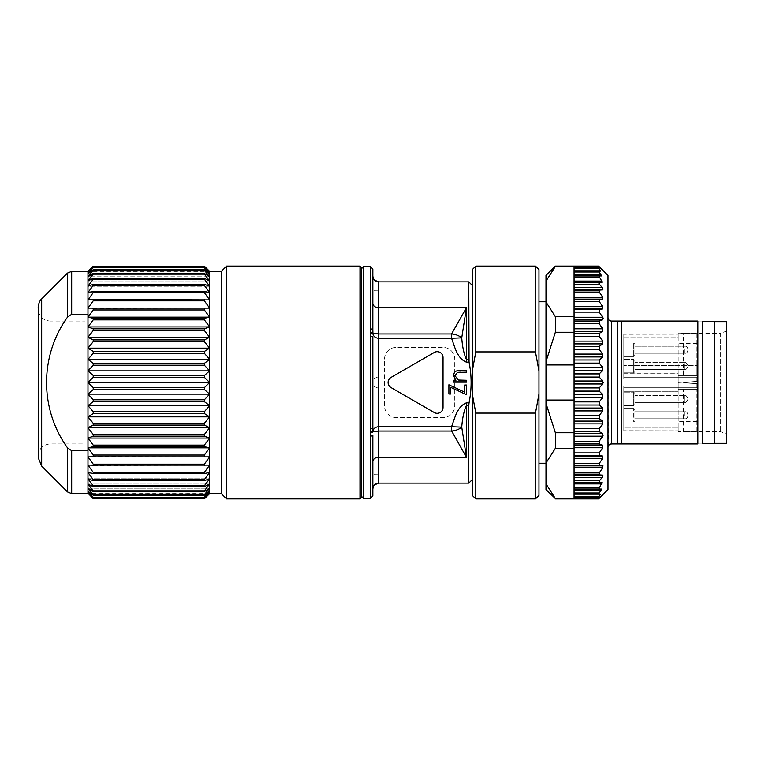 <?xml version="1.0" encoding="UTF-8"?>
<svg xmlns="http://www.w3.org/2000/svg" width="765" height="765" viewBox="0 0 765 765"><rect width="100%" height="100%" fill="white"/><g stroke="black" fill="none" stroke-linecap="round" stroke-linejoin="round"><path stroke-width="0.57" stroke-dasharray="3.83 2.87" d="M226.603 498.904L226.603 266.096M359.98 266.096L359.98 498.904M221.343 493.645L221.343 271.355M204.379 498.694L209.639 493.033L87.975 493.033L93.234 498.694L204.379 498.79L209.639 493.645L209.639 271.355L204.379 266.21L93.234 266.21L87.975 271.355L209.639 271.355M361.147 495.978L361.147 269.022L363.49 266.679L370.509 266.679L370.509 336.323A2.343 0.928 180 0 1 372.851 337.25L372.938 431.728A2.343 1.004 -175.7 0 1 370.643 432.426L370.509 436.107A2.343 1.081 180 0 0 372.851 435.036L372.851 495.978L370.509 498.321L363.49 498.321L361.147 495.978M93.234 266.306L87.975 271.967L93.234 267.387L204.379 267.387L209.639 271.967L204.379 266.306M209.639 493.645L87.975 493.645L87.975 273.784L93.234 269.816L204.379 269.816L209.639 273.784L204.379 267.674L93.234 267.387M93.234 273.488L204.379 273.488L209.639 276.796L204.379 270.303L93.234 270.303L87.975 276.796L209.639 276.796L87.975 276.796L93.234 273.488L87.975 280.965L209.639 280.965L204.379 274.166L93.234 274.166M204.379 269.816L204.379 270.303M204.379 273.488L204.379 274.166M93.234 284.36L204.379 284.36L209.639 286.244L204.379 279.215L93.234 279.215L87.975 286.244L209.639 286.244L87.975 286.244L93.234 284.36L93.234 285.393L87.975 292.584L209.639 292.584L204.379 285.393L93.234 285.393M204.379 278.355L209.639 280.965L87.975 280.965L93.234 278.355L204.379 278.355L204.379 279.215M204.379 284.36L204.379 285.393M93.234 299.526L209.639 299.909L204.379 292.632L93.234 292.632L87.975 299.909L209.639 299.909L87.975 299.909L93.234 299.526L93.234 300.855L87.975 308.132L93.234 308.515L93.234 309.978L87.975 317.169L93.234 318.307L93.234 319.894L87.975 326.932L93.234 328.816L93.234 330.49L87.975 337.298L93.234 339.909L93.234 341.668L87.975 348.151L93.234 351.46L93.234 353.287L87.975 359.387L93.234 363.356L93.234 365.221L87.975 370.882L93.234 375.462L93.234 377.346L87.975 382.5L93.234 387.654L93.234 389.538L87.975 394.118L93.234 399.779L93.234 401.644L87.975 405.613L93.234 411.713L93.234 413.54L87.975 416.849L93.234 423.332L93.234 425.091L87.975 427.702L93.234 434.51L93.234 436.184L87.975 438.068L93.234 445.106L93.234 446.693L87.975 447.831L93.234 455.022L93.234 456.485L87.975 456.868L93.234 464.145L93.234 465.474L87.975 465.091L209.639 465.091L93.234 465.474M204.379 291.446L209.639 292.584L87.975 292.584L93.234 291.446L204.379 291.446L204.379 292.632M93.234 308.515L209.639 308.132L204.379 300.855L93.234 300.855M204.379 299.526L204.379 300.855M93.234 318.307L204.379 318.307L209.639 317.169L204.379 309.978L93.234 309.978M204.379 308.515L204.379 309.978M93.234 328.816L204.379 328.816L209.639 326.932L204.379 319.894L93.234 319.894M204.379 318.307L204.379 319.894M93.234 339.909L204.379 339.909L209.639 337.298L204.379 330.49L93.234 330.49M204.379 328.816L204.379 330.49M93.234 351.46L204.379 351.46L209.639 348.151L204.379 341.668L93.234 341.668M204.379 339.909L204.379 341.668M93.234 363.356L204.379 363.356L209.639 359.387L204.379 353.287L93.234 353.287M204.379 351.46L204.379 353.287M93.234 375.462L204.379 375.462L209.639 370.882L204.379 365.221L93.234 365.221M204.379 363.356L204.379 365.221M93.234 387.654L204.379 387.654L209.639 382.5L204.379 377.346L93.234 377.346M204.379 375.462L204.379 377.346M93.234 399.779L204.379 399.779L209.639 394.118L204.379 389.538L93.234 389.538M204.379 387.654L204.379 389.538M93.234 411.713L204.379 411.713L209.639 405.613L204.379 401.644L93.234 401.644M204.379 399.779L204.379 401.644M93.234 423.332L204.379 423.332L209.639 416.849L204.379 413.54L93.234 413.54M204.379 411.713L204.379 413.54M93.234 434.51L204.379 434.51L209.639 427.702L204.379 425.091L93.234 425.091M204.379 423.332L204.379 425.091M93.234 445.106L204.379 445.106L209.639 438.068L204.379 436.184L93.234 436.184M204.379 434.51L204.379 436.184M93.234 455.022L204.379 455.022L209.639 447.831L204.379 446.693L93.234 446.693M204.379 445.106L204.379 446.693M93.234 464.145L204.379 464.145L209.639 456.868L93.234 456.485M204.379 455.022L204.379 456.485M204.379 464.145L204.379 465.474M93.234 479.607L204.379 479.607L209.639 472.416L204.379 473.554L93.234 473.554L87.975 472.416L209.639 472.416L87.975 472.416L93.234 479.607L93.234 480.64L87.975 478.756L209.639 478.756L204.379 480.64L93.234 480.64M204.379 472.368L209.639 465.091L87.975 465.091L93.234 472.368L204.379 472.368L204.379 473.554M204.379 479.607L204.379 480.64M93.234 490.834L204.379 490.834L209.639 484.035L204.379 486.645L93.234 486.645L87.975 484.035L209.639 484.035L87.975 484.035L93.234 491.513L87.975 488.204L209.639 488.204L204.379 491.513L93.234 491.513M204.379 485.785L209.639 478.756L87.975 478.756L93.234 485.785L204.379 485.785L204.379 486.645M204.379 490.834L204.379 491.513M93.234 497.327L204.379 497.327L209.639 491.216L204.379 495.185L93.234 495.185L87.975 491.216L209.639 491.216L87.975 491.216L93.234 497.613L87.975 493.033L209.639 493.033L204.379 497.613L93.234 497.613M204.379 494.697L209.639 488.204L87.975 488.204L93.234 494.697L204.379 494.697L204.379 495.185M370.509 336.323L370.643 432.426M370.509 328.893A2.343 1.081 180 0 1 372.851 329.964L372.851 269.022L370.509 266.679M370.633 431.957A2.343 0.995 175.2 0 0 372.938 430.963C373.703 428.324 375.625 426.908 378.694 426.717L378.694 338.283C375.625 338.092 373.703 336.676 372.938 334.037A2.343 0.995 -175.2 0 0 370.633 333.043M370.509 428.677A2.343 0.928 180 0 0 372.851 427.75M370.643 332.574A2.343 1.004 175.7 0 1 372.938 333.272L372.938 334.037M372.851 329.964L372.938 333.272L378.694 333.961L378.694 307.74A5.852 4.322 180 0 1 372.851 303.418L372.851 276.041L372.851 303.418M372.851 461.582L372.851 488.959L372.851 461.582A5.852 4.322 0 0 1 378.694 457.26L378.694 431.039L372.938 431.728M372.851 276.041L373.32 278.336M373.32 486.664L374.515 484.867M451.742 338.264L461.744 337.862C462.395 346.88 463.963 354.099 466.44 359.512L466.44 307.74L461.744 337.862C459.201 335.682 455.844 334.382 451.656 333.961L466.44 307.74L378.694 307.74L378.694 281.883L468.782 281.883L469.05 362.17L466.44 362.17C457.135 358.546 454.754 346.774 451.57 338.283L451.57 333.961L451.57 338.283L378.694 338.283L378.694 333.961L451.57 333.961M451.57 431.039L378.694 431.039L378.694 426.717L451.57 426.717C454.773 418.197 457.088 406.511 466.44 402.83L466.44 405.488L468.782 405.488L468.782 483.117L378.694 483.117L378.694 457.26L466.44 457.26L451.656 431.039C455.624 430.714 458.981 429.414 461.744 427.138L466.44 457.26L466.44 405.488C463.963 410.92 462.395 418.139 461.744 427.138L451.742 426.736L451.57 431.039L451.742 426.736M468.782 405.488L469.05 402.83C471.804 389.337 471.804 375.787 469.05 362.17M384.546 359.101A11.695 11.695 0 0 1 396.241 347.406L443.04 347.406A11.695 11.695 0 0 1 454.745 359.101L454.745 405.899A11.695 11.695 0 0 1 443.04 417.594L396.241 417.594A11.695 11.695 0 0 1 384.546 405.899L384.546 359.101A11.695 11.695 0 0 1 396.241 347.406L443.04 347.406A11.695 11.695 0 0 1 454.745 359.101L454.745 405.899A11.695 11.695 0 0 1 443.04 417.594L396.241 417.594A11.695 11.695 0 0 1 384.546 405.899L384.546 359.101M472.292 393.975L472.292 371.025L472.292 393.975L475.801 413.1L475.801 498.904M468.782 281.883L472.292 285.393L472.292 479.598L468.782 483.117M454.965 375.692L458.369 380.052L466.44 380.291L466.44 381.869L453.616 381.869L453.616 380.291L455.93 380.291L453.396 375.414M459.889 370.623L466.44 370.623L466.44 372.192L460.406 372.192M443.04 407.468L443.04 357.532A5.852 5.852 0 0 0 434.271 352.464L391.03 377.432A5.852 5.852 0 0 0 391.03 387.568L434.271 412.536A5.852 5.852 0 0 0 443.04 407.468M450.69 387.329L450.69 394.023L448.892 394.023L448.892 384.795L464.642 392.158L464.642 385.024L466.44 385.024L466.44 394.692L450.69 387.329M204.379 498.79L93.234 498.79L87.975 493.645M475.801 266.096L475.801 351.9L472.292 371.025M475.801 413.1L535.471 413.1L538.981 393.975L538.981 371.025L535.471 351.9L475.801 351.9M535.471 266.096L535.471 351.9M538.981 463.227L538.981 301.773M538.981 269.605L538.981 495.395M535.471 413.1L535.471 498.904M546 463.227L546 301.773L546 463.227M555.361 448.309L574.075 448.309L574.075 498.56L555.361 498.56L546 483.853L546 463.016L555.361 448.309L555.361 432.751L546 403.337L546 361.663L555.361 332.249L555.361 316.691L546 301.984L546 275.448M546 400.047L574.075 400.047L574.075 364.953L546 364.953L574.075 364.953L574.075 400.047L546 400.047L574.075 400.047L574.075 448.309M574.075 497.69L574.075 450.776L574.075 497.69M555.361 266.096L574.075 266.44L574.075 317.255L574.075 267.31L574.075 316.691L555.361 316.691M555.361 266.44L546 281.147M574.075 316.691L574.075 400.047M574.075 364.953L546 364.953M555.361 432.751L574.075 432.751M574.075 498.56L598.641 498.904M574.075 445.307L574.075 447.745L574.075 445.307L602.705 445.307L602.705 447.745L599.263 452.88L599.263 455.376L602.705 456.112L574.075 456.112M574.075 450.776L574.075 447.745L574.075 450.776M574.075 431.556L574.075 425.436L574.075 431.556M598.641 266.096L574.075 266.258L574.075 267.31L574.075 266.44M574.075 332.249L555.361 332.249M93.234 494.697L93.234 495.185M574.075 433.573L574.075 436.203L574.075 433.573L602.705 433.573L603.155 435.256M574.075 441.242L574.075 436.203L574.075 442.925L574.075 441.242L599.263 441.242L599.263 443.958L602.705 445.307M574.075 423.867L574.075 421.477L574.075 425.436L574.075 423.867L602.705 423.867L599.263 428.735L599.263 431.632L602.705 433.573M574.075 333.368L574.075 331.427L574.075 333.368L599.263 333.368L599.263 336.265L602.705 341.133L574.075 341.133L574.075 343.523L574.075 341.133M574.075 328.797L574.075 323.758L574.075 328.797L602.705 328.797L602.705 331.427L599.263 333.368M574.075 322.075L574.075 323.758L574.075 322.075M93.234 485.785L93.234 486.645M93.234 472.368L93.234 473.554M209.639 456.868L87.975 456.868M209.639 447.831L87.975 447.831M209.639 438.068L87.975 438.068M209.639 427.702L87.975 427.702M209.639 416.849L87.975 416.849M209.639 405.613L87.975 405.613M209.639 394.118L87.975 394.118M209.639 382.5L87.975 382.5M209.639 370.882L87.975 370.882M209.639 359.387L87.975 359.387M209.639 348.151L87.975 348.151M209.639 337.298L87.975 337.298M209.639 326.932L87.975 326.932M209.639 317.169L87.975 317.169M209.639 308.132L87.975 308.132M93.234 291.446L93.234 292.632M93.234 267.674L87.975 273.784L209.639 273.784L87.975 273.784L87.975 271.967L209.639 271.967L87.975 271.967L87.975 271.355M93.234 278.355L93.234 279.215M93.234 269.816L93.234 270.303M67.54 317.112C39.684 355.715 39.474 408.959 67.54 447.888L71.68 450.719L87.975 450.719L87.975 314.281L71.68 314.281L67.54 317.112L67.54 273.067M38.25 457.795L38.25 307.205M38.25 309.376L38.25 455.624L38.25 309.376C38.958 316.471 42.859 320.372 49.945 321.08L49.945 443.92L49.945 321.08L85.049 321.08L85.049 443.92L85.049 321.08M38.25 455.624C38.996 448.567 42.897 444.666 49.945 443.92L85.049 443.92M696.915 333.377L696.915 375.778L696.915 333.377L683.547 333.368L720.314 333.368L720.314 431.632L720.314 333.368L726.75 331.025L726.75 433.975L726.75 331.025M678.201 333.645L678.201 337.728L678.201 333.645L696.915 333.645M623.8 334.276L623.8 373.052L623.8 334.219L623.8 343.495L623.8 337.728L678.201 337.728L678.201 333.368L683.547 333.368L683.547 375.778L678.201 375.778L678.201 373.722L678.201 377.231L696.915 377.231L623.8 377.231L678.201 377.231L678.201 373.052L678.201 382.5L696.915 383.667L678.201 382.5L678.201 387.769L696.915 387.769L623.8 387.769L623.8 386.124L623.8 387.769L678.201 387.769L678.201 337.728L623.8 337.728L623.8 334.219L678.201 334.219L623.8 334.276M696.915 383.667L696.915 387.769L696.915 386.124L696.915 387.769L623.8 387.769L623.8 386.124L623.8 391.278L623.8 387.769L678.201 387.769L623.8 387.769L678.201 387.769L678.201 391.948L678.201 386.124L678.201 431.632L683.547 431.632L683.547 389.222L678.201 389.222L678.201 391.278L678.201 387.769L623.8 387.769L696.915 387.769L696.915 383.667M623.8 391.948L623.8 430.724L623.8 387.769L623.8 391.948L678.201 391.948L623.8 391.948M696.915 431.623L696.915 389.222L696.915 431.623L683.547 431.632L720.314 431.632L726.75 433.975M678.201 431.355L678.201 427.272L678.201 431.355L696.915 431.355M696.915 381.333L683.547 382.5L696.915 381.333L696.915 377.231L623.8 377.231L623.8 378.876L623.8 343.495L623.8 378.876L623.8 377.231L678.201 377.231L678.201 373.052L678.201 377.231L623.8 377.231L678.201 377.231L678.201 378.876L678.201 377.231L623.8 377.231L623.8 373.052L623.8 377.231L696.915 377.231L696.915 378.876L696.915 365.536L623.8 365.536L696.915 365.536L696.915 381.333M623.8 430.724L623.8 427.272L678.201 427.272L623.8 427.272L623.8 391.278L623.8 430.781L678.201 430.781L623.8 430.724M623.8 405.603L623.8 392.149L623.8 405.603L623.8 392.149L623.8 405.603L633.745 405.603L623.8 405.603M623.8 421.984L623.8 408.529L623.8 421.984L623.8 408.529L623.8 421.984L633.745 421.984L623.8 421.984M623.8 356.471L623.8 343.016L623.8 356.471L623.8 343.016L623.8 356.471L633.745 356.471L623.8 356.471M623.8 372.851L623.8 359.397L623.8 372.851L623.8 359.397L623.8 372.851L633.745 372.851L623.8 372.851M726.75 443.337L726.75 321.663M696.915 421.505L678.201 421.505M714.462 443.337L714.462 321.663L714.462 443.337M696.915 409.007L678.201 409.007M634.912 393.325L634.912 404.436L633.745 405.603L633.745 392.149L633.745 405.603L633.745 392.149L633.745 405.603L634.912 404.436L634.912 393.325L634.912 404.436L634.912 393.325L633.745 392.149L623.8 392.149L633.745 392.149L634.912 393.325M634.912 420.817L633.745 421.984L633.745 408.529L633.745 421.984L633.745 408.529L633.745 421.984L634.912 420.817L634.912 409.705L634.912 420.817M634.912 344.183L634.912 355.295L633.745 356.471L633.745 343.016L633.745 356.471L633.745 343.016L633.745 356.471L634.912 355.295L634.912 344.183L634.912 355.295L634.912 344.183L633.745 343.016L623.8 343.016L633.745 343.016L634.912 344.183M634.912 360.564L634.912 371.675L633.745 372.851L633.745 359.397L633.745 372.851L633.745 359.397L633.745 372.851L634.912 371.675L634.912 360.564L634.912 371.675L634.912 360.564L633.745 359.397L623.8 359.397L633.745 359.397L634.912 360.564M696.915 343.495L678.201 343.495M714.462 321.367L714.462 443.633M634.912 395.371L634.912 402.39L634.912 395.371L634.912 402.39L634.912 395.371L684.637 395.371L684.637 402.39L684.637 395.371L684.637 402.39L684.637 395.371L634.912 395.371M634.912 415.261L634.912 411.752L634.912 415.261M634.912 349.739L634.912 346.229L634.912 349.739M634.912 362.61L634.912 369.629L634.912 362.61L634.912 369.629L634.912 362.61L684.637 362.61L684.637 369.629L684.637 362.61L684.637 369.629L684.637 362.61L634.912 362.61M696.915 355.993L678.201 355.993M683.547 389.222L696.915 389.222L678.201 389.222L678.201 431.632M702.767 443.633L702.767 321.367M683.547 375.778L696.915 375.778L678.201 375.778L678.201 333.368M611.512 321.08L611.512 443.92L697.871 443.92C704.087 443.92 704.087 443.92 697.871 443.92L697.871 321.08C704.087 321.08 704.087 321.08 697.871 321.08L611.512 321.08L609.131 320.153M621.419 443.92L621.419 321.08M608.003 447.429L608.003 317.571L608.347 445.918M617.365 443.92L617.365 321.08M608.959 319.98L608.366 319.129M608.003 275.448L608.003 489.552M574.075 497.212L599.664 497.212L598.641 498.742M574.075 494.19L600.429 494.19L598.679 497.145L599.674 497.145L574.075 497.145M600.429 494.19L598.746 493.884M574.075 489.954L601.194 489.954L599.062 492.995L574.075 492.995M601.194 489.954L601.424 489.055L574.075 489.055L601.424 489.055L598.842 489.055L601.931 482.677L598.966 482.677L602.916 475.161L574.075 475.161M574.075 467.807L602.705 467.807L599.263 472.904L599.062 474.864L602.916 475.161M602.705 467.807L602.705 465.847L574.075 465.847M574.075 458.331L602.705 458.331L599.263 463.485L599.263 465.722L602.705 465.847M602.705 458.331L602.705 456.112M574.075 436.203L602.705 436.203L599.263 441.242M602.705 423.867L602.705 421.094L574.075 421.094M574.075 410.92L602.705 410.92L599.263 415.558L599.263 418.579L602.705 421.094M602.705 410.92L602.705 408.041L574.075 408.041M574.075 397.561L602.705 397.561L599.263 401.883L599.263 405.01L602.705 408.041M602.705 397.561L602.705 394.616L574.075 394.616M574.075 383.982L602.705 383.982L599.263 387.932L599.263 391.097L602.705 394.616M602.705 383.982L603.193 383.007M603.25 382.49L602.705 381.018L574.075 381.018M574.075 370.384L602.705 370.384L599.263 373.903L599.263 377.069L602.705 381.018M602.705 370.384L602.705 367.439L574.075 367.439M574.075 356.959L602.705 356.959L599.263 359.99L599.263 363.117L602.705 367.439M602.705 356.959L602.705 354.08L574.075 354.08M574.075 343.906L602.705 343.906L599.263 346.421L599.263 349.442L602.705 354.08M602.705 343.906L602.705 341.133M574.075 319.694L602.705 319.694L599.263 321.042L599.263 323.758L602.705 328.797M602.705 319.694L603.25 318.785M602.973 317.724L574.075 317.255M574.075 308.888L602.705 308.888L599.263 309.624L599.263 312.12L602.705 317.255M602.705 308.888L602.705 306.669L574.075 306.669M574.075 299.153L602.705 299.153L599.263 299.278L599.263 301.515L602.705 306.669M602.705 299.153L602.705 297.193L574.075 297.193M574.075 289.839L602.916 289.839L599.062 290.136L599.263 292.096L602.705 297.193M602.916 289.839L602.208 287.544L574.075 287.544M598.966 282.323L599.75 284.628L602.208 287.544M601.931 282.323L601.768 281.099L574.075 281.099M574.075 275.945L601.424 275.945L574.075 275.945L598.842 275.945L601.768 281.099M601.424 275.945L601.194 275.046L574.075 275.046M574.075 272.005L599.062 272.005L601.194 275.046M600.458 271.116L574.075 270.81M574.075 267.855L598.679 267.855L600.429 270.81M598.641 266.258L599.664 267.788L574.075 267.788M574.075 489.055L598.842 489.055M377.528 377.097L374.219 378.503L377.528 377.097M374.219 386.497L377.528 387.903L374.219 386.497M377.528 474.176L374.219 474.252L377.528 474.176M374.219 290.748L377.528 290.824L374.219 290.748M363.49 266.679L363.49 498.321M370.509 436.107L370.509 498.321M468.782 359.512L466.44 359.512L466.44 362.17M466.44 402.83L469.05 402.83M41.673 466.067L41.673 298.933M67.54 447.888L67.54 491.933M71.68 271.355L71.68 314.281M71.68 450.719L71.68 493.645M623.8 373.052L678.201 373.052L623.8 373.052M623.8 391.278L678.201 391.278L623.8 391.278M684.637 415.864L684.637 411.752L684.637 415.864M623.8 373.722L678.201 373.722M684.637 349.136L684.637 353.248L684.637 349.136M598.775 268.161L574.075 268.161M574.075 496.839L598.775 496.839M599.119 277.159L574.075 277.159M574.075 487.841L599.119 487.841M574.075 483.901L601.768 483.901M599.75 284.628L574.075 284.628M574.075 480.372L599.75 480.372M574.075 477.456L602.208 477.456M599.062 290.136L574.075 290.136M574.075 474.864L599.062 474.864M599.263 292.096L574.075 292.096M574.075 472.904L599.263 472.904M599.263 299.278L574.075 299.278M574.075 465.722L599.263 465.722M599.263 301.515L574.075 301.515M574.075 463.485L599.263 463.485M599.263 309.624L574.075 309.624M574.075 455.376L599.263 455.376M599.263 312.12L574.075 312.12M574.075 452.88L599.263 452.88M574.075 447.745L602.705 447.745M599.263 321.042L574.075 321.042M574.075 443.958L599.263 443.958M599.263 323.758L574.075 323.758M574.075 331.427L602.705 331.427M574.075 431.632L599.263 431.632M599.263 336.265L574.075 336.265M574.075 428.735L599.263 428.735M599.263 346.421L574.075 346.421M574.075 418.579L599.263 418.579M599.263 349.442L574.075 349.442M574.075 415.558L599.263 415.558M599.263 359.99L574.075 359.99M574.075 405.01L599.263 405.01M599.263 363.117L574.075 363.117M574.075 401.883L599.263 401.883M599.263 373.903L574.075 373.903M574.075 391.097L599.263 391.097M599.263 377.069L574.075 377.069M574.075 387.932L599.263 387.932M633.745 408.529L623.8 408.529L633.745 408.529L634.912 409.705L633.745 408.529M678.201 386.124L696.915 386.124M696.915 378.876L678.201 378.876M634.912 402.39L684.637 402.39C685.545 403.021 686.721 401.845 688.146 398.871C686.712 395.907 685.545 394.74 684.637 395.371C685.545 394.74 686.712 395.907 688.146 398.871C686.721 401.845 685.545 403.021 684.637 402.39L634.912 402.39M634.912 418.771L684.637 418.771C688.969 419.564 688.969 410.958 684.637 411.752L634.912 411.752L684.637 411.752C688.969 410.958 688.969 419.564 684.637 418.771L634.912 418.771M634.912 353.248L684.637 353.248C688.969 354.042 688.969 345.436 684.637 346.229C688.969 345.436 688.969 354.042 684.637 353.248L634.912 353.248M634.912 346.229L684.637 346.229L634.912 346.229M634.912 369.629L684.637 369.629C685.545 370.26 686.721 369.093 688.146 366.11C686.712 363.146 685.545 361.979 684.637 362.61C685.669 362.084 686.836 363.26 688.146 366.129C686.827 368.988 685.66 370.155 684.637 369.629L634.912 369.629"/><path stroke-width="1.15" d="M226.603 266.096L226.603 498.904L359.98 498.904L359.98 266.096L226.603 266.096L221.343 271.355L221.343 493.645L226.603 498.904M361.147 497.738L361.147 267.262L361.147 497.738L359.98 498.904M204.379 266.306L209.639 271.967L204.379 267.387L93.234 267.387L87.975 271.967L93.234 266.306L204.379 266.21L209.639 271.355L221.343 271.355L209.639 271.355L209.639 493.645L221.343 493.645M361.147 269.022L361.147 495.978L363.49 498.321L370.509 498.321L370.509 428.677A2.343 0.928 0 0 0 372.851 427.75L372.851 337.25A2.343 0.928 -0 0 0 370.509 336.323L370.509 328.893A2.343 1.081 0 0 1 372.851 329.964L372.851 269.022L370.509 266.679L363.49 266.679L361.147 269.022M204.379 495.185L209.639 491.216L204.379 497.327L93.234 497.327L87.975 491.216L93.234 495.185L204.379 495.185L204.379 494.697L93.234 494.697L93.234 495.185M93.234 494.697L87.975 488.204L87.975 493.033L93.234 497.613L204.379 497.327M204.379 497.613L209.639 493.033L204.379 498.694L93.234 498.694L87.975 493.033L93.234 498.694M93.234 266.306L204.379 266.21L93.234 266.21L87.975 271.355L87.975 273.784L93.234 267.674L204.379 267.674L209.639 273.784L204.379 269.816L93.234 269.816L87.975 273.784L87.975 276.796L93.234 270.303L204.379 270.303L209.639 276.796L204.379 273.488L93.234 273.488L87.975 276.796L87.975 280.965L93.234 274.166L204.379 274.166L209.639 280.965L204.379 278.355L93.234 278.355L87.975 280.965L87.975 286.244L93.234 279.215L204.379 279.215L209.639 286.244L204.379 284.36L93.234 284.36L87.975 286.244L87.975 292.584L93.234 285.393L204.379 285.393L209.639 292.584L204.379 291.446L93.234 291.446L87.975 292.584L87.975 299.909L93.234 292.632L204.379 292.632L209.639 299.909L93.234 299.526L87.975 299.909L87.975 308.132L93.234 300.855L204.379 300.855L209.639 308.132L87.975 308.132L87.975 317.169L93.234 309.978L204.379 309.978L209.639 317.169L204.379 318.307L93.234 318.307L87.975 317.169L87.975 326.932L93.234 319.894L204.379 319.894L209.639 326.932L204.379 328.816L93.234 328.816L87.975 326.932L87.975 337.298L93.234 330.49L204.379 330.49L209.639 337.298L204.379 339.909L93.234 339.909L87.975 337.298L87.975 348.151L93.234 341.668L204.379 341.668L209.639 348.151L204.379 351.46L93.234 351.46L87.975 348.151L87.975 359.387L93.234 353.287L204.379 353.287L209.639 359.387L204.379 363.356L93.234 363.356L87.975 359.387L87.975 370.882L93.234 365.221L204.379 365.221L209.639 370.882L204.379 375.462L93.234 375.462L87.975 370.882L87.975 382.5L93.234 377.346L204.379 377.346L209.639 382.5L204.379 387.654L93.234 387.654L87.975 382.5L87.975 394.118L93.234 389.538L204.379 389.538L209.639 394.118L204.379 399.779L93.234 399.779L87.975 394.118L87.975 405.613L93.234 401.644L204.379 401.644L209.639 405.613L204.379 411.713L93.234 411.713L87.975 405.613L87.975 416.849L93.234 413.54L204.379 413.54L209.639 416.849L204.379 423.332L93.234 423.332L87.975 416.849L87.975 427.702L93.234 425.091L204.379 425.091L209.639 427.702L204.379 434.51L93.234 434.51L87.975 427.702L87.975 438.068L93.234 436.184L204.379 436.184L209.639 438.068L204.379 445.106L93.234 445.106L87.975 438.068L87.975 447.831L93.234 446.693L204.379 446.693L209.639 447.831L204.379 455.022L93.234 455.022L87.975 447.831L87.975 456.868L209.639 456.868L204.379 464.145L93.234 464.145L87.975 456.868L87.975 465.091L209.639 465.091L204.379 472.368L93.234 472.368L87.975 465.091L87.975 472.416L93.234 473.554L204.379 473.554L209.639 472.416L204.379 479.607L93.234 479.607L87.975 472.416L87.975 478.756L93.234 480.64L204.379 480.64L209.639 478.756L204.379 485.785L93.234 485.785L87.975 478.756L87.975 484.035L93.234 486.645L204.379 486.645L209.639 484.035L204.379 490.834L93.234 490.834L87.975 484.035L87.975 488.204L93.234 491.513L204.379 491.513L209.639 488.204L204.379 494.697M204.379 491.513L204.379 490.834M204.379 486.645L204.379 485.785M204.379 480.64L204.379 479.607M204.379 473.554L204.379 472.368M204.379 465.474L204.379 464.145M204.379 456.485L204.379 455.022M204.379 446.693L204.379 445.106M204.379 436.184L204.379 434.51M204.379 425.091L204.379 423.332M204.379 413.54L204.379 411.713M204.379 401.644L204.379 399.779M204.379 389.538L204.379 387.654M204.379 377.346L204.379 375.462M204.379 365.221L204.379 363.356M204.379 353.287L204.379 351.46M204.379 341.668L204.379 339.909M204.379 330.49L204.379 328.816M204.379 319.894L204.379 318.307M204.379 309.978L204.379 308.515M204.379 300.855L204.379 299.526M204.379 292.632L204.379 291.446M204.379 285.393L204.379 284.36M204.379 279.215L204.379 278.355M204.379 274.166L204.379 273.488M204.379 270.303L204.379 269.816M93.234 498.79L204.379 498.694M204.379 498.79L209.639 493.645M370.643 432.426A2.343 1.004 4.3 0 0 372.938 431.728L372.851 427.75M370.643 332.574A2.343 1.004 -4.3 0 1 372.938 333.272L372.851 329.964M370.509 436.107A2.343 1.081 0 0 0 372.851 435.036L372.851 495.978L370.509 498.321M370.633 333.043A2.343 0.995 4.8 0 1 372.938 334.037L372.938 333.272L378.694 333.961L378.694 426.717C375.625 426.908 373.703 428.324 372.938 430.963A2.343 0.995 -4.8 0 1 370.633 431.957M372.938 334.037C373.703 336.676 375.625 338.092 378.694 338.283L451.57 338.283L451.656 333.961C455.624 334.286 458.981 335.586 461.744 337.862L466.44 307.74L451.57 333.961L451.57 338.283C454.773 346.803 457.088 358.489 466.44 362.17L469.05 362.17C471.804 375.663 471.804 389.213 469.05 402.83L468.782 405.488L466.44 405.488L466.44 457.26L461.744 427.138C462.395 418.12 463.963 410.901 466.44 405.488L466.44 402.83C457.135 406.454 454.754 418.226 451.57 426.717L451.57 431.039L451.57 426.717L378.694 426.717L378.694 483.117L468.782 483.117L468.782 405.488M372.938 431.728L378.694 431.039L451.57 431.039M372.851 276.041C373.33 279.808 375.28 281.759 378.694 281.883L378.694 333.961L451.57 333.961M373.32 278.336L374.515 280.133M374.554 280.162L378.694 281.883L468.782 281.883L469.05 362.17M374.515 484.867L378.694 483.117C375.309 483.203 373.358 485.144 372.851 488.959L373.32 486.664M453.616 380.291L453.616 381.869L466.44 381.869L466.44 380.291L458.369 380.052L454.965 375.692L457.489 372.383L466.44 372.192L466.44 370.623L459.889 370.623C456.131 370.289 453.961 371.886 453.396 375.414L455.93 380.291L453.616 380.291M434.271 412.536A5.852 5.852 0 0 0 443.04 407.468L443.04 357.532A5.852 5.852 0 0 0 434.271 352.464L391.03 377.432A5.852 5.852 0 0 0 391.03 387.568L434.271 412.536M448.892 394.023L450.69 394.023L450.69 387.329L466.44 394.692L466.44 385.024L464.642 385.024L464.642 392.158L448.892 384.795L448.892 394.023M93.234 490.834L93.234 491.513M468.782 483.117L472.292 479.607L472.292 285.402L468.782 281.883M372.851 303.418A5.852 4.322 180 0 0 378.694 307.74L466.44 307.74L466.44 359.512C463.963 354.08 462.395 346.861 461.744 337.862L451.742 338.264M451.742 426.736L461.744 427.138C459.201 429.318 455.844 430.619 451.656 431.039L466.44 457.26L378.694 457.26A5.852 4.322 180 0 0 372.851 461.582M453.396 375.414C453.961 371.886 456.131 370.289 459.889 370.623M460.406 372.192L457.489 372.383L454.965 375.692M472.292 371.025L472.292 269.605L472.292 371.025L475.801 351.9L475.801 266.096L472.292 269.605M472.292 393.975L472.292 495.395L472.292 393.975L475.801 413.1L535.471 413.1L538.981 393.975L538.981 463.227L546 463.227M475.801 351.9L535.471 351.9L538.981 371.025L538.981 495.395L535.471 498.904L535.471 413.1M472.292 495.395L475.801 498.904L475.801 413.1M93.234 485.785L93.234 486.645M535.471 351.9L535.471 266.096L475.801 266.096M546 301.773L538.981 301.773L538.981 371.025L538.981 269.605L535.471 266.096M546 463.016L546 403.337L546 489.552L546 483.853L555.361 498.56L574.075 498.56L574.075 448.309L555.361 448.309L546 463.016M555.361 316.691L574.075 316.691L574.075 266.44L555.361 266.096L546 275.448L546 301.984L555.361 316.691L555.361 332.249L546 361.663L546 301.984L546 403.337L555.361 432.751L555.361 448.309M93.234 479.607L93.234 480.64M546 489.552L555.361 498.56M555.361 266.44L546 281.147M574.075 448.309L574.075 432.751L555.361 432.751M574.075 267.788L599.674 267.855L598.641 266.096L608.003 275.448L608.003 489.552L598.641 498.904L574.075 498.56M574.075 432.751L574.075 316.691M574.075 400.047L546 400.047M546 364.953L574.075 364.953M555.361 332.249L574.075 332.249M574.075 266.44L598.641 266.258M93.234 472.368L93.234 473.554M93.234 464.145L93.234 465.474M87.975 456.868L209.639 456.868M93.234 455.022L93.234 456.485M87.975 447.831L209.639 447.831M93.234 445.106L93.234 446.693M87.975 438.068L209.639 438.068M93.234 434.51L93.234 436.184M87.975 427.702L209.639 427.702M93.234 423.332L93.234 425.091M87.975 416.849L209.639 416.849M93.234 411.713L93.234 413.54M87.975 405.613L209.639 405.613M93.234 399.779L93.234 401.644M87.975 394.118L209.639 394.118M93.234 387.654L93.234 389.538M87.975 382.5L209.639 382.5M93.234 375.462L93.234 377.346M87.975 370.882L209.639 370.882M93.234 363.356L93.234 365.221M87.975 359.387L209.639 359.387M93.234 351.46L93.234 353.287M87.975 348.151L209.639 348.151M93.234 339.909L93.234 341.668M87.975 337.298L209.639 337.298M93.234 328.816L93.234 330.49M87.975 326.932L209.639 326.932M93.234 318.307L93.234 319.894M87.975 317.169L209.639 317.169M93.234 308.515L93.234 309.978M87.975 308.132L209.639 308.132M93.234 299.526L93.234 300.855M93.234 291.446L93.234 292.632M93.234 284.36L93.234 285.393M93.234 278.355L93.234 279.215M93.234 273.488L93.234 274.166M93.234 269.816L93.234 270.303M67.54 447.888C39.684 409.285 39.474 356.041 67.54 317.112L71.68 314.281L87.975 314.281L87.975 450.719L71.68 450.719L67.54 447.888L67.54 491.933L41.673 466.067L38.25 457.795L38.25 307.205C38.03 308.955 38.174 301.821 41.673 298.933L41.673 466.067M714.462 321.663L726.75 321.663L726.75 443.337L714.462 443.337M714.462 443.633L714.462 321.367L702.767 321.367L702.767 443.633L714.462 443.633M621.419 443.92L621.419 321.08L697.871 321.08C704.087 321.08 704.087 321.08 697.871 321.08L697.871 443.92C704.087 443.92 704.087 443.92 697.871 443.92L611.512 443.92C609.466 443.996 608.29 445.173 608.003 447.429M621.419 321.08L611.512 321.08L611.512 443.92L609.026 444.953M617.365 321.08L617.365 443.92M608.347 445.918L608.959 445.02M608.366 319.129L608.003 317.571C608.29 319.827 609.466 321.004 611.512 321.08M574.075 497.145L599.664 497.212L598.679 497.145L600.429 494.19L574.075 494.19M574.075 492.995L599.062 492.995L598.746 493.884L601.194 489.954L574.075 489.954M603.078 465.971L599.263 465.722L599.263 463.485L602.705 458.331L574.075 458.331M574.075 433.573L602.705 433.573L602.705 436.203L603.155 435.256M603.193 383.007L603.25 382.49M603.25 318.785L602.973 317.724M574.075 281.099L601.768 281.099L601.931 282.323L598.966 282.323L598.746 283.079M601.424 275.945L598.842 275.945L601.424 275.945L598.746 271.116L599.062 272.005L574.075 272.005M600.458 271.116L574.075 271.116L600.458 271.116L598.679 267.855L599.674 267.855L574.075 267.855M601.768 281.099L598.842 275.945L574.075 275.945M574.075 287.544L602.208 287.544L599.75 284.628L598.966 282.323L601.931 282.323L574.075 282.323L601.931 282.323M602.208 287.544L602.916 289.839L574.075 289.839M574.075 297.193L602.705 297.193L599.263 292.096L599.062 290.136L602.916 289.839M602.705 297.193L602.705 299.153L574.075 299.153M574.075 306.669L602.705 306.669L599.263 301.515L599.263 299.278L602.705 299.153M602.705 306.669L602.705 308.888L574.075 308.888M574.075 317.255L602.705 317.255L599.263 312.12L599.263 309.624L602.705 308.888M602.705 317.255L602.705 319.694L574.075 319.694M574.075 328.797L602.705 328.797L599.263 323.758L599.263 321.042L602.705 319.694M602.705 328.797L602.705 331.427L574.075 331.427M574.075 341.133L602.705 341.133L599.263 336.265L599.263 333.368L602.705 331.427M602.705 341.133L602.705 343.906L574.075 343.906M574.075 354.08L602.705 354.08L599.263 349.442L599.263 346.421L602.705 343.906M602.705 354.08L602.705 356.959L574.075 356.959M574.075 367.439L602.705 367.439L599.263 363.117L599.263 359.99L602.705 356.959M602.705 367.439L602.705 370.384L574.075 370.384M574.075 381.018L602.705 381.018L599.263 377.069L599.263 373.903L602.705 370.384M602.705 381.018L602.705 383.982L574.075 383.982M574.075 394.616L602.705 394.616L599.263 391.097L599.263 387.932L602.705 383.982M602.705 394.616L602.705 397.561L574.075 397.561M574.075 408.041L602.705 408.041L599.263 405.01L599.263 401.883L602.705 397.561M602.705 408.041L602.705 410.92L574.075 410.92M574.075 421.094L602.705 421.094L599.263 418.579L599.263 415.558L602.705 410.92M602.705 421.094L602.705 423.867L574.075 423.867M602.705 433.573L599.263 431.632L599.263 428.735L602.705 423.867M574.075 445.307L602.705 445.307L599.263 443.958L599.263 441.242L602.705 436.203L574.075 436.203M602.705 445.307L602.705 447.745L574.075 447.745M574.075 456.112L602.705 456.112L599.263 455.376L599.263 452.88L602.705 447.745M602.705 456.112L602.705 458.331M574.075 465.847L602.705 465.847L602.705 467.807L574.075 467.807M574.075 475.161L602.916 475.161L599.062 474.864L599.263 472.904L602.705 467.807M602.916 475.161L602.208 477.456L574.075 477.456M601.194 489.954L601.424 489.055L598.842 489.055L601.931 482.677L574.075 482.677L601.931 482.677L598.966 482.677L599.75 480.372L602.208 477.456M598.746 493.884L574.075 493.884L600.429 494.19M598.641 498.742L599.664 497.212L574.075 497.212M598.966 282.323L574.075 282.323L598.966 282.323M574.075 482.677L598.966 482.677L574.075 482.677M574.075 489.055L598.842 489.055M598.746 271.116L574.075 271.116L598.746 271.116M363.49 498.321L363.49 266.679M370.509 328.893L370.509 266.679M370.509 428.677L370.509 336.323M466.44 362.17L466.44 359.512L468.782 359.512M469.05 402.83L466.44 402.83M67.54 317.112L67.54 273.067L41.673 298.933M71.68 314.281L71.68 271.355L67.54 273.067M67.54 491.933L71.68 493.645L71.68 450.719M599.263 377.069L574.075 377.069M574.075 387.932L599.263 387.932M599.263 373.903L574.075 373.903M574.075 391.097L599.263 391.097M599.263 363.117L574.075 363.117M574.075 401.883L599.263 401.883M599.263 359.99L574.075 359.99M574.075 405.01L599.263 405.01M599.263 349.442L574.075 349.442M574.075 415.558L599.263 415.558M599.263 346.421L574.075 346.421M574.075 418.579L599.263 418.579M599.263 336.265L574.075 336.265M574.075 428.735L599.263 428.735M599.263 333.368L574.075 333.368M574.075 431.632L599.263 431.632M599.263 323.758L574.075 323.758M574.075 441.242L599.263 441.242M599.263 321.042L574.075 321.042M574.075 443.958L599.263 443.958M599.263 312.12L574.075 312.12M574.075 452.88L599.263 452.88M599.263 309.624L574.075 309.624M574.075 455.376L599.263 455.376M599.263 301.515L574.075 301.515M574.075 463.485L599.263 463.485M599.263 299.278L574.075 299.278M574.075 465.722L599.263 465.722M599.263 292.096L574.075 292.096M574.075 472.904L599.263 472.904M599.062 290.136L574.075 290.136M574.075 474.864L599.062 474.864M599.75 284.628L574.075 284.628M574.075 480.372L599.75 480.372M601.768 483.901L574.075 483.901M599.119 277.159L574.075 277.159M574.075 487.841L599.119 487.841M574.075 275.046L601.194 275.046M574.075 270.81L600.429 270.81M598.775 268.161L574.075 268.161M574.075 496.839L598.775 496.839M361.147 267.262L359.98 266.096M87.975 493.645L71.68 493.645M535.471 498.904L475.801 498.904M87.975 271.355L71.68 271.355M555.361 266.096L598.641 266.096M555.361 498.904L598.641 498.904"/></g></svg>
